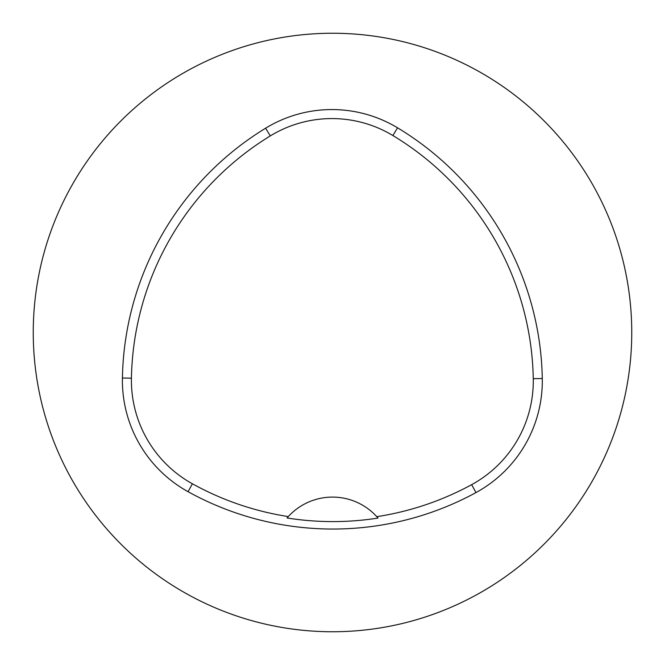 <?xml version="1.0" encoding="UTF-8"?>
<svg xmlns="http://www.w3.org/2000/svg" width="665" height="665" viewBox="0 0 665 665"><rect width="100%" height="100%" fill="white"/><g stroke="black" fill="none" stroke-linecap="round" stroke-linejoin="round"><path stroke-width="1" d="M122.41 378.019A299.25 299.25 0 0 1 265.593 128.212A127.181 127.181 0 0 1 397.545 127.813A299.25 299.25 0 0 1 542.291 378.518A127.181 127.181 0 0 1 475.965 492.582A299.25 299.25 0 0 1 188.037 491.684A127.181 127.181 0 0 1 122.41 378.019L131.429 378.185A290.231 290.231 0 0 1 270.298 135.909A118.162 118.162 0 0 1 392.882 135.535A290.231 290.231 0 0 1 533.272 378.684A118.162 118.162 0 0 1 471.651 484.66A290.231 290.231 0 0 1 376.781 516.672L378.019 518.077A291.81 291.81 0 0 1 287.056 517.985L288.302 516.589A290.231 290.231 0 0 1 192.401 483.788A118.162 118.162 0 0 1 131.429 378.185M288.302 516.589A59.85 59.85 0 0 1 376.781 516.672M33.25 332.5A299.25 299.25 0 0 1 482.125 73.341A299.25 299.25 0 0 1 482.125 591.659A299.25 299.25 0 0 1 33.25 332.5M377.62 517.611A59.85 59.85 0 0 0 377.122 517.046M287.962 516.963A59.85 59.85 0 0 0 287.463 517.52M270.298 135.909L265.593 128.212M392.882 135.535L397.545 127.813M533.272 378.684L542.291 378.518M471.651 484.66L475.965 492.582M192.401 483.788L188.037 491.684"/></g></svg>
